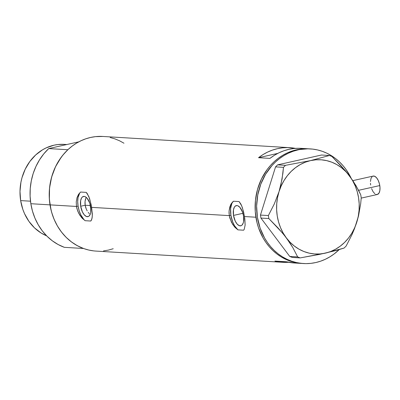 <?xml version="1.0" encoding="UTF-8"?>
<svg xmlns="http://www.w3.org/2000/svg" width="400" height="400" viewBox="0 0 400 400"><rect width="100%" height="100%" fill="white"/><g stroke="black" fill="none" stroke-linecap="round" stroke-linejoin="round"><path stroke-width="0.6" d="M361.215 198.105L377.29 194.505A9.44 4.43 -102.6 0 0 379.785 185.565L358.565 190.32L379.785 185.565A9.44 4.43 -102.6 0 0 373.16 176.08L352.855 180.63M80.69 206.245A10.35 4.86 77.4 0 1 83.43 196.445A10.35 4.86 77.4 0 1 90.695 206.845L90.745 212.435L90.37 213.935L89.095 216.04L88.245 216.56L86.295 216.445L84.25 214.82L82.425 211.935L80.69 206.245L80.64 200.655L81.575 197.935L82.295 197.05L84.085 196.39L85.09 196.645L87.135 198.27L89.7 202.935L90.695 206.845A10.35 4.86 77.4 0 1 87.955 216.645A10.35 4.86 77.4 0 1 80.69 206.245L85.165 205.24L80.69 206.245M84.98 203.26L85.165 205.24L85.065 201.345L84.98 203.26M85.4 199.585L85.065 201.345L85.95 198.05L85.4 199.585M233.51 215.415A10.35 4.86 77.4 0 1 236.25 205.615A10.35 4.86 77.4 0 1 243.515 216.015L243.565 221.605L243.19 223.105L241.915 225.21L241.065 225.73L239.115 225.615L237.07 223.99L235.245 221.105L233.51 215.415L233.46 209.825L234.395 207.105L235.115 206.22L236.905 205.56L237.91 205.815L239.955 207.44L242.52 212.105L243.515 216.015A10.35 4.86 77.4 0 1 240.775 225.815A10.35 4.86 77.4 0 1 233.51 215.415L242.91 213.31L233.51 215.415M310.33 148.905L301.205 148.355A57.42 50.245 93.4 0 0 269.935 158.39L258.53 157.705A57.42 50.245 -86.6 0 1 289.8 147.67L102.92 136.46A57.42 50.245 93.4 0 0 50.005 204.865L76.465 206.45L76.245 201.875L76.995 197.725L78.535 194.345L80.595 192.05L86.255 192.39L87.205 193.51L89.57 198.48L91.67 207.365L229.285 215.625L229.065 211.05L229.815 206.895L231.355 203.515L233.415 201.225A15.73 7.385 -102.6 0 0 230.91 215.26A15.73 7.385 -102.6 0 0 237.955 229.865L234.47 226.8L231.44 222.265L229.285 215.625L230.91 215.26L229.285 215.625L91.67 207.365L92.32 215.82L91.88 218.955L90.79 221.035L85.135 220.695L81.65 217.63L78.62 213.095L76.955 208.745L76.465 206.45L78.09 206.09A15.73 7.385 -102.6 0 0 85.135 220.695L82.33 218.37L79.73 215.055L77.68 210.97L76.465 206.45L50.005 204.865A57.42 50.245 93.4 0 0 96.04 251.095L282.92 262.31A57.42 50.245 -86.6 0 1 274.905 261.08L286.31 261.765A57.42 50.245 93.4 0 0 294.325 262.995L301.93 263.45A57.42 50.245 -86.6 0 1 255.895 217.22L244.49 216.535L245.14 224.99L244.24 229.31L243.61 230.205L237.955 229.865L235.15 227.54L232.55 224.225L229.775 217.915L229.045 213.305L229.065 211.05L230.5 205.095L231.355 203.515L233.415 201.225L239.075 201.56L240.885 204.085L242.39 207.65L244.49 216.535L255.895 217.22A57.42 50.245 -86.6 0 1 308.81 148.815A57.42 50.245 93.4 0 0 296.45 149.815L291.64 151.175L286.97 153.06L282.47 155.46L278.195 158.345L274.18 161.69L270.465 165.465L267.085 169.63L261.465 178.975L257.53 189.365L255.435 200.395L255.26 211.645L257.005 222.685L258.585 227.995L263.075 237.925L265.94 242.46L269.19 246.64L272.785 250.43L276.69 253.795L280.875 256.7L285.3 259.12L289.915 261.025L294.675 262.405L302.69 263.49L294.675 262.405L289.915 261.025L285.3 259.12L280.875 256.7L276.69 253.795L272.785 250.43L269.19 246.64L265.94 242.46L263.075 237.925L258.585 227.995L257.005 222.685L255.26 211.645L255.435 200.395L257.53 189.365L261.465 178.975L267.085 169.63L270.465 165.465L274.18 161.69L278.195 158.345L282.47 155.46L286.97 153.06L291.64 151.175L296.45 149.815L297.97 149.905A57.42 50.245 -86.6 0 1 310.33 148.905A57.42 50.245 -86.6 0 1 351.085 178.065L346.315 169.895L343.07 165.715L339.475 161.925L335.565 158.56L331.38 155.655L326.96 153.235L322.345 151.33L317.58 149.95L312.715 149.115L307.79 148.825L296.45 149.815A57.42 50.245 93.4 0 0 255.175 210.2A57.42 50.245 93.4 0 0 301.93 263.45L303.45 263.54A57.42 50.245 -86.6 0 1 256.695 210.295A57.42 50.245 -86.6 0 1 297.97 149.905L293.165 151.265L288.49 153.15L283.99 155.55L279.715 158.435L275.7 161.785L271.985 165.555L265.6 174.24L260.795 184.155L257.77 194.915L256.625 206.11L257.415 217.31L260.105 228.085L264.595 238.02L267.46 242.55L270.71 246.73L274.305 250.52L278.215 253.885L282.4 256.79L286.82 259.21L291.435 261.115L296.195 262.495L301.065 263.335L305.985 263.62L310.915 263.355L315.81 262.54A57.42 50.245 -86.6 0 1 303.45 263.54M294.39 263L286.31 261.765L274.905 261.08L279.95 262.03L288.645 262.28A57.42 50.245 -86.6 0 1 282.92 262.31M289.8 147.67A57.42 50.245 -86.6 0 1 295.48 148.385L287.655 147.595L282.53 147.84L277.44 148.675L272.445 150.095L267.595 152.09L262.94 154.635L258.53 157.705L277.74 153.4L258.53 157.705L269.935 158.39L274.345 155.32L279 152.775L283.85 150.78L288.845 149.36L293.935 148.52L299.06 148.28L304.175 148.635M123.97 143.21L119.55 140.79L114.935 138.885L110.17 137.505M102.98 136.46L95.45 136.645L90.56 137.46L85.755 138.82L81.08 140.705L76.58 143.105L72.305 145.99L68.29 149.335L64.575 153.11L61.2 157.275L55.575 166.62L51.645 177.01L49.545 188.04L49.37 199.29L51.12 210.33L52.695 215.64L54.725 220.735L57.185 225.57L60.05 230.105L63.3 234.285L66.895 238.075L70.805 241.44L74.99 244.345L79.41 246.765L84.025 248.67L88.785 250.05L93.655 250.885M103.505 250.91L108.4 250.095L113.205 248.735M308.87 148.815L301.34 149L296.45 149.815L301.34 149L308.87 148.815M85.61 207.23L85.165 205.24L86.295 209.125L85.61 207.23M87.185 210.87L86.295 209.125L87.185 210.87M89.355 213.665L88.225 212.405L89.355 213.665M91.42 220.14L90.79 221.035L85.135 220.695L83.96 219.625L80.765 214.81L79.14 210.63L78.09 206.09L76.465 206.45L76.245 201.875L76.995 197.725L78.535 194.345L80.595 192.05A15.73 7.385 -102.6 0 0 78.09 206.09L77.71 201.585L78.025 197.52L79.74 193L80.595 192.05L86.255 192.39L88.86 196.59L91.26 205.05L92.33 213.915L92.175 217.505L91.42 220.14M244.24 229.31L243.61 230.205L237.955 229.865L234.57 225.82L232.71 221.96L230.91 215.26L230.6 208.645L231.84 203.415L233.415 201.225L239.075 201.56L241.68 205.765L243.595 211.93L244.81 218.815L245.14 224.99L244.24 229.31M370.665 185.02L370.465 183.215M370.45 181.495L370.96 178.55L372.125 176.635M372.895 176.16L374.675 176.265L376.54 177.745L378.205 180.375L379.41 183.755L379.985 187.365L379.83 190.665L378.98 193.14L377.27 194.505M376.69 194.55L375.77 194.32M374.835 193.74L373.035 191.645L371.57 188.58M339.22 249.58A57.42 50.245 -86.6 0 1 315.81 262.54L320.615 261.18L325.29 259.295L329.785 256.895L334.06 254.01L339.22 249.58M356.795 222.135L358.52 215.905L360.685 203.695L361.23 197.84L360.755 194.85L356.025 185.695L349.465 175.85L341.23 165.975L331.94 156.475L329.425 155.49L310.58 160.595L285.51 165.33L277.6 164.855L321.515 155.015L329.425 155.49L310.58 160.595L285.51 165.33L283.47 167.34L282.06 179.145L279.03 191.635L274.31 203.925L268.37 215.555L260.455 215.08L275.56 166.865L283.47 167.34L282.93 173.17L280.785 185.305L279.03 191.635L274.31 203.925L268.37 215.555L268.84 218.545L282.36 232.88L286.365 237.92L292.885 247.69L297.66 256.92L289.745 256.445L260.93 218.075L268.84 218.545L278.065 227.97L284.415 235.395L289.86 242.855L292.885 247.69L297.66 256.92L300.17 257.905L319.335 254.435L335.665 250.595L344.09 248.065L346.13 246.06L352.03 234.52L354.59 228.44L358.52 215.905L360.685 203.695L361.23 197.84L360.755 194.85L358.58 190.345L353.01 180.86L345.525 170.89L331.94 156.475L329.425 155.49L321.515 155.015L277.6 164.855L275.56 166.865L260.455 215.08L260.93 218.075L289.745 256.445L292.26 257.43L300.17 257.905L325.245 253.175A47.195 41.295 -86.6 0 1 286.365 237.92A47.195 41.295 -86.6 0 1 279.03 191.635A47.195 41.295 -86.6 0 1 310.58 160.595A47.195 41.295 -86.6 0 1 349.465 175.85A47.195 41.295 -86.6 0 1 356.795 222.135A47.195 41.295 -86.6 0 1 325.245 253.175L344.09 248.065L346.13 246.06L352.03 234.52L356.795 222.135L358.285 216.18L359.09 210.06L359.185 203.89L358.575 197.77L357.27 191.81L355.295 186.1L352.675 180.75L349.465 175.85L345.71 171.475L341.48 167.71L336.85 164.615L331.895 162.24L326.7 160.635L321.355 159.815L315.95 159.805L310.58 160.595L305.335 162.18L300.305 164.535L295.58 167.61L291.23 171.355L287.34 175.71L283.975 180.6L281.19 185.935L279.03 191.635L277.54 197.59L276.74 203.705L276.64 209.88L277.25 216L278.555 221.96L280.535 227.67L283.15 233.02L286.365 237.92L290.115 242.295L294.345 246.06L298.975 249.155L303.93 251.53L309.125 253.135L314.47 253.955L319.875 253.965L325.245 253.175L330.49 251.585L335.52 249.235L340.245 246.16L344.595 242.415L348.485 238.06L351.85 233.17L354.635 227.835L356.795 222.135M283.47 167.34L275.56 166.865L277.6 164.855L285.51 165.33L283.47 167.34M268.84 218.545L260.93 218.075L260.455 215.08L268.37 215.555L268.84 218.545M300.17 257.905L292.26 257.43L289.745 256.445L297.66 256.92L300.17 257.905M90.945 209.51A50.345 44.05 -86.6 0 1 90.165 205.54L85.165 205.24L90.165 205.54A50.345 44.05 -86.6 0 1 89.875 203.445L90.945 209.515M30.495 201.19L20.65 200.6A47.195 41.295 93.4 0 0 46.64 235.85L41.185 233.05L34.53 227.895L28.905 221.345L24.53 213.645L22.86 209.455L20.65 200.6L30.495 201.19M67.86 149.735L48.7 148.585A57.42 50.245 93.4 0 0 30.845 203.715L50.005 204.865A57.42 50.245 -86.6 0 1 67.86 149.735L48.7 148.585L78.81 141.84L48.7 148.585L43.775 153.885L39.505 159.87L35.955 166.44L33.2 173.48L31.29 180.86L30.245 188.45L30.1 196.115L30.845 203.715A57.42 50.245 93.4 0 0 64.34 247.335L83.5 248.485A57.42 50.245 -86.6 0 1 50.005 204.865L30.845 203.715L32.475 211.12L34.96 218.195L38.25 224.81L42.29 230.855L47.01 236.22L52.32 240.805L58.135 244.53L64.34 247.335L83.5 248.485L77.295 245.68L71.48 241.955L66.17 237.37L61.45 232.005L57.41 225.96L54.115 219.345L51.635 212.27L50.005 204.865L49.26 197.265L49.405 189.6L50.445 182.01L52.36 174.63L55.115 167.59L58.665 161.02L62.935 155.035L67.86 149.735M66.785 144.535L64.14 144.375A47.195 41.295 93.4 0 0 20.65 200.6L20 191.395L20.94 182.19L21.995 177.705L25.23 169.165L29.85 161.485L35.68 154.96L42.495 149.835L46.19 147.865L53.98 145.2L58 144.53L64.19 144.38"/></g></svg>
